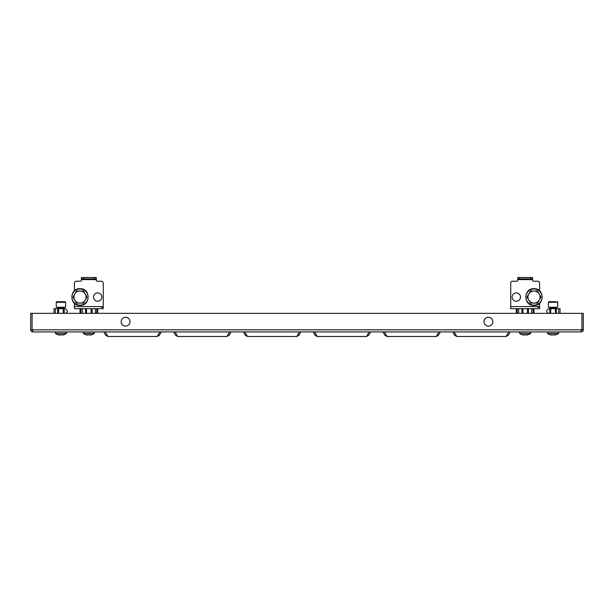 <?xml version="1.0" encoding="UTF-8"?>
<svg xmlns="http://www.w3.org/2000/svg" width="614" height="614" viewBox="0 0 614 614"><rect width="100%" height="100%" fill="white"/><g stroke="black" fill="none" stroke-linecap="round" stroke-linejoin="round"><path stroke-width="0.92" d="M581.205 331.936L32.795 331.936L32.795 329.848L32.097 329.848L32.097 313.332L581.903 313.332L581.903 329.848L581.903 313.332L583.3 313.332L583.3 329.848A2.095 2.095 0 0 1 581.205 331.936L581.205 329.848L583.3 329.848M32.795 330.547A0.698 0.698 0 0 1 32.097 329.848L30.7 329.848A2.095 2.095 0 0 0 32.795 331.936M30.7 329.848L30.7 313.332L32.097 313.332L32.097 329.848M581.205 330.547A0.698 0.698 0 0 0 581.903 329.848M105.301 331.936L107.926 336.48L105.823 335.351L103.85 331.936M107.926 336.48L157.215 336.48L159.84 331.936M161.282 331.936L159.31 335.351L161.282 331.936L159.31 335.351L161.282 331.936L159.31 335.351L161.282 331.936L159.31 335.351L161.282 331.936L159.31 335.351L157.215 336.48M175.074 331.936L177.699 336.48L175.596 335.351L173.624 331.936L175.596 335.351M177.699 336.48L226.988 336.48L229.613 331.936M231.056 331.936L229.083 335.351L231.056 331.936L229.083 335.351L231.056 331.936L229.083 335.351L231.056 331.936L229.083 335.351L231.056 331.936L229.083 335.351L226.988 336.48M244.848 331.936L247.465 336.48L245.37 335.351L243.397 331.936L245.37 335.351M247.465 336.48L296.762 336.48L299.379 331.936M300.829 331.936L298.857 335.351L300.829 331.936L298.857 335.351L300.829 331.936L298.857 335.351L300.829 331.936L298.857 335.351L300.829 331.936L298.857 335.351L296.762 336.48M314.621 331.936L317.238 336.48L315.143 335.351L313.171 331.936L315.143 335.351M317.238 336.48L366.535 336.48L369.152 331.936M370.603 331.936L368.63 335.351L370.603 331.936L368.63 335.351L370.603 331.936L368.63 335.351L370.603 331.936L368.63 335.351L370.603 331.936L368.63 335.351L366.535 336.48M384.387 331.936L387.012 336.48L384.917 335.351L382.944 331.936L384.917 335.351M387.012 336.48L436.301 336.48L438.926 331.936M440.376 331.936L438.404 335.351L440.376 331.936L438.404 335.351L440.376 331.936L438.404 335.351L440.376 331.936L438.404 335.351L440.376 331.936L438.404 335.351L436.301 336.48M454.16 331.936L456.785 336.48L454.69 335.351L452.718 331.936L454.69 335.351M456.785 336.48L506.074 336.48L508.699 331.936M510.15 331.936L508.177 335.351L510.15 331.936L508.177 335.351L510.15 331.936L508.177 335.351L510.15 331.936L508.177 335.351L510.15 331.936L508.177 335.351L506.074 336.48M488.874 317.315A4.421 4.421 0 0 1 492.804 322.173A4.421 4.421 0 0 1 487.938 326.103A4.421 4.421 0 0 1 484.016 321.237A4.421 4.421 0 0 1 488.874 317.315M126.062 317.315A4.421 4.421 0 0 1 129.984 322.173A4.421 4.421 0 0 1 125.126 326.103A4.421 4.421 0 0 1 121.196 321.237A4.421 4.421 0 0 1 126.062 317.315M93.497 297.053A4.183 4.183 0 0 0 97.68 301.236A4.183 4.183 0 0 0 101.87 297.053A4.183 4.183 0 0 0 97.68 292.87A4.183 4.183 0 0 0 93.497 297.053M80.004 313.332L80.004 309.379L80.933 309.379M96.751 309.379L97.68 309.379L97.68 313.332L97.68 308.681M96.283 277.52L96.283 278.909L94.426 278.909L94.426 277.52L96.283 277.52M74.424 283.1L74.424 290.813L74.424 283.1A1.857 1.857 0 0 1 76.282 281.235L80.472 281.235A0.929 0.929 0 0 0 81.401 280.306L81.401 279.608L96.283 279.608L96.283 280.306A0.929 0.929 0 0 0 97.219 281.235L101.402 281.235L97.219 281.235A0.929 0.929 0 0 1 96.283 280.306M83.258 277.52L83.258 278.909L81.401 278.909L81.401 277.52L94.426 277.52M103.267 306.586L103.267 308.681L74.424 308.681L74.424 303.293L74.424 306.586L103.267 306.586L103.267 283.1A1.857 1.857 0 0 0 101.402 281.235M80.004 308.681L80.004 309.379M81.401 278.909L81.401 279.608M96.283 279.608L96.283 278.909M83.258 278.909L94.426 278.909M85.592 313.332L85.592 308.681M86.52 313.332L86.52 308.681M82.33 313.332L82.33 308.681M80.933 313.332L80.933 308.681M96.751 313.332L96.751 308.681M95.354 313.332L95.354 308.681M92.1 313.332L92.1 308.681M91.171 313.332L91.171 308.681M94.426 331.936L94.426 333.333L83.258 333.333A9.302 9.302 0 0 0 85.73 334.661L85.73 334.661M91.962 334.622L91.962 334.622A9.271 9.271 0 0 1 90.158 335.067A9.279 5.257 -90 0 0 91.34 334.5A9.279 7.644 90 0 1 89.621 335.067L89.621 334.622A8.765 8.765 0 0 1 88.063 334.622L88.063 335.067A9.279 7.644 -90 0 1 86.351 334.5A9.279 5.257 90 0 0 87.526 335.067A9.271 9.271 0 0 1 85.73 334.622M89.621 335.067L89.621 334.622M85.753 294.92L86.988 297.053L85.246 300.077A6.048 6.048 0 0 1 80.004 303.101L83.496 303.101L85.246 300.077L86.988 297.053L85.246 294.029A6.048 6.048 0 0 1 85.246 300.077M80.004 291.005A6.048 6.048 0 0 1 85.246 294.029L83.496 291.005L76.512 291.005L74.77 294.029A6.048 6.048 0 0 1 80.004 291.005M74.77 300.077A6.048 6.048 0 0 1 74.77 294.029L73.02 297.053L74.77 300.077A6.048 6.048 0 0 0 80.004 303.101L76.512 303.101L74.77 300.077M77.602 291.005L83.496 291.005L85.246 294.029M73.02 297.053L76.512 291.005M512.13 297.053A4.183 4.183 0 0 0 516.32 301.236A4.183 4.183 0 0 0 520.503 297.053A4.183 4.183 0 0 0 516.32 292.87A4.183 4.183 0 0 0 512.13 297.053M516.32 313.332L516.32 309.379L517.249 309.379M533.067 309.379L533.996 309.379L533.996 313.332L533.996 308.681M532.599 277.52L532.599 278.909L530.742 278.909L530.742 277.52L532.599 277.52L532.599 280.306A0.929 0.929 0 0 0 533.528 281.235L537.718 281.235L533.528 281.235A0.929 0.929 0 0 1 532.599 280.306M510.733 283.1L510.733 306.586L510.733 283.1A1.857 1.857 0 0 1 512.598 281.235L516.781 281.235A0.929 0.929 0 0 0 517.717 280.306L517.717 279.608L532.599 279.608M519.574 277.52L519.574 278.909L517.717 278.909L517.717 277.52L530.742 277.52M539.576 306.586L539.576 308.681L510.733 308.681L510.733 306.586L539.576 306.586L539.576 303.293M539.576 290.813L539.576 283.1A1.857 1.857 0 0 0 537.718 281.235M516.32 308.681L516.32 309.379M517.717 278.909L517.717 279.608M519.574 278.909L530.742 278.909M521.9 313.332L521.9 308.681M522.829 313.332L522.829 308.681M518.646 313.332L518.646 308.681M517.249 313.332L517.249 308.681M533.067 313.332L533.067 308.681M531.67 313.332L531.67 308.681M528.408 313.332L528.408 308.681M527.48 313.332L527.48 308.681M530.742 331.936L530.742 333.333L519.574 333.333A9.302 9.302 0 0 0 522.038 334.661L522.038 334.661M528.27 334.622L528.27 334.622A9.271 9.271 0 0 1 526.474 335.067A9.279 5.257 -90 0 0 527.649 334.5A9.279 7.644 90 0 1 525.937 335.067L525.937 334.622A8.765 8.765 0 0 1 524.379 334.622L524.379 335.067A9.279 7.644 -90 0 1 522.66 334.5A9.279 5.257 90 0 0 523.842 335.067A9.271 9.271 0 0 1 522.038 334.622M525.937 335.067L525.937 334.622M539.744 294.92L540.98 297.053L539.23 300.077A6.048 6.048 0 0 1 533.996 303.101L537.488 303.101L540.98 297.053L539.23 294.029A6.048 6.048 0 0 1 539.23 300.077M533.996 291.005A6.048 6.048 0 0 1 539.23 294.029L537.488 291.005L530.504 291.005L528.754 294.029A6.048 6.048 0 0 1 533.996 291.005M528.754 300.077A6.048 6.048 0 0 1 528.754 294.029L527.012 297.053L528.754 300.077A6.048 6.048 0 0 0 533.996 303.101L530.504 303.101L528.754 300.077M531.594 291.005L537.488 291.005L539.23 294.029M527.012 297.053L530.504 291.005M548.133 313.332L546.736 311.935L546.736 310.546L548.601 308.681L560.045 308.681L560.045 313.332M549.806 313.332L549.806 308.681M558.648 313.332L558.648 308.681M556.322 313.332L556.322 308.681M555.394 313.332L555.394 308.681M550.743 313.332L550.743 308.681M551.295 308.681L551.295 307.752L549.898 307.752L549.898 308.681M551.295 307.752L554.833 307.752L554.833 308.681L554.833 307.752L556.23 307.752L556.23 308.681M550.274 307.752L555.854 307.752M548.417 302.265L557.719 302.265L557.719 307.284L548.417 307.284L548.417 302.265A0.56 0.56 0 0 1 548.97 301.704L555.754 301.704M553.068 301.704L548.97 301.704M557.719 302.265A0.56 0.56 0 0 0 557.159 301.704M57.77 308.681L57.77 307.752L62.705 307.752L62.705 308.681M65.867 313.332L67.264 311.935L67.264 310.546L65.399 308.681L53.955 308.681L53.955 313.332M64.194 313.332L64.194 308.681M63.257 313.332L63.257 308.681M58.606 313.332L58.606 308.681M57.678 313.332L57.678 308.681M55.352 313.332L55.352 308.681M59.167 307.752L59.167 308.681L59.167 307.752M62.705 307.752L64.102 307.752L64.102 308.681M63.726 307.752L63.956 307.284M58.146 307.752L63.726 307.522M65.583 302.265A0.56 0.56 0 0 0 65.03 301.704L56.841 301.704A0.56 0.56 0 0 0 56.281 302.265L65.583 302.265L65.583 307.284L56.281 307.284L56.281 302.265M558.648 331.936L558.648 333.333L547.481 333.333A9.302 9.302 0 0 0 549.952 334.661L549.952 334.661M556.184 334.622L556.184 334.622A9.271 9.271 0 0 1 554.381 335.067A9.279 5.257 -90 0 0 555.555 334.5A9.279 7.644 90 0 1 553.843 335.067L553.843 334.622A8.765 8.765 0 0 1 552.285 334.622L552.285 335.067A9.279 7.644 -90 0 1 550.574 334.5A9.279 5.257 90 0 0 551.748 335.067A9.271 9.271 0 0 1 549.952 334.622M553.843 335.067L553.843 334.622M66.519 331.936L66.519 333.333L55.352 333.333A9.302 9.302 0 0 0 57.816 334.661L57.816 334.661M64.048 334.622L64.048 334.622A9.271 9.271 0 0 1 62.252 335.067A9.279 5.257 -90 0 0 63.426 334.5A9.279 7.644 90 0 1 61.715 335.067L61.715 334.622A8.765 8.765 0 0 1 60.157 334.622L60.157 335.067A9.279 7.644 -90 0 1 58.445 334.5A9.279 5.257 90 0 0 59.619 335.067A9.271 9.271 0 0 1 57.816 334.622M61.715 335.067L61.715 334.622M517.717 280.306A0.929 0.929 0 0 1 516.781 281.235M537.718 307.284L539.576 307.284M81.401 280.306A0.929 0.929 0 0 1 80.472 281.235M101.402 307.284L103.267 307.284M581.205 329.848L32.795 329.848M88.086 297.053A8.082 8.082 0 0 0 80.004 288.971A8.082 8.082 0 0 0 71.922 297.053A8.082 8.082 0 0 0 80.004 305.135A8.082 8.082 0 0 0 88.086 297.053M542.078 297.053A8.082 8.082 0 0 0 533.996 288.971A8.082 8.082 0 0 0 525.914 297.053A8.082 8.082 0 0 0 533.996 305.135A8.082 8.082 0 0 0 542.078 297.053M91.962 334.661A9.302 9.302 0 0 0 94.426 333.333M83.258 331.936L83.258 333.333M80.004 288.68C90.811 288.166 90.811 305.941 80.004 305.427C69.205 305.941 69.205 288.166 80.004 288.68M528.27 334.661A9.302 9.302 0 0 0 530.742 333.333M519.574 331.936L519.574 333.333M533.996 288.68C544.795 288.166 544.795 305.941 533.996 305.427C523.189 305.941 523.189 288.166 533.996 288.68M556.184 334.661A9.302 9.302 0 0 0 558.648 333.333M547.481 331.936L547.481 333.333M64.048 334.661A9.302 9.302 0 0 0 66.519 333.333M55.352 331.936L55.352 333.333"/></g></svg>
